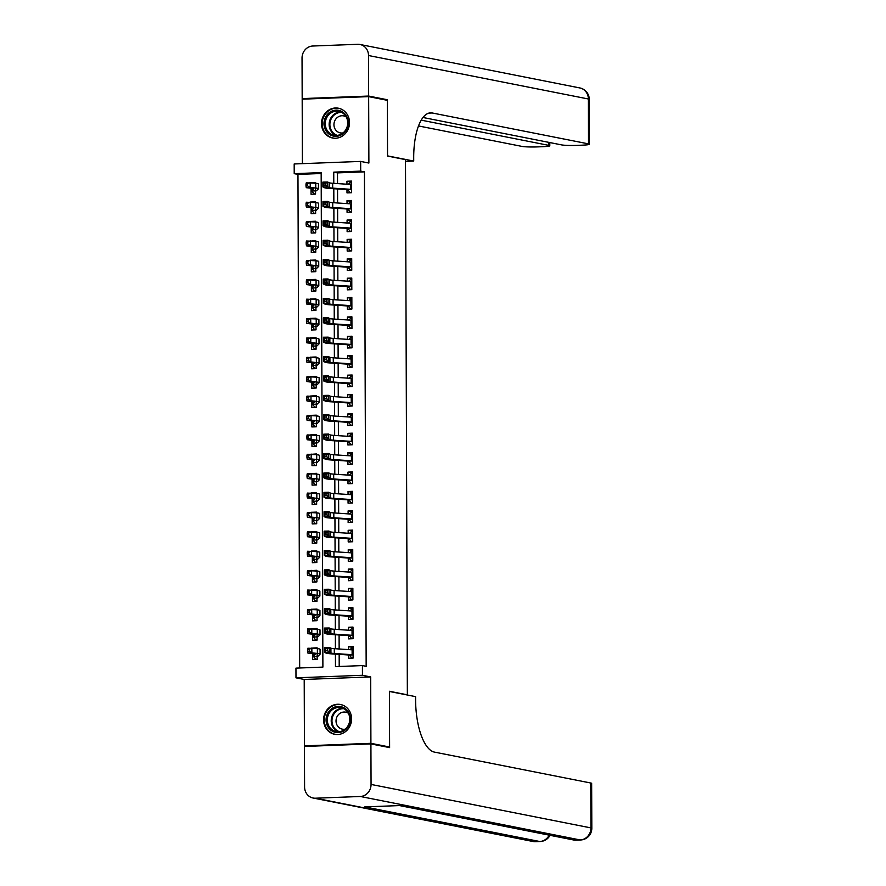 <?xml version="1.0" encoding="UTF-8"?>
<svg xmlns="http://www.w3.org/2000/svg" width="886" height="886" viewBox="0 0 886 886"><rect width="100%" height="100%" fill="white"/><g stroke="black" fill="none" stroke-linecap="round" stroke-linejoin="round"><path stroke-width="1.33" d="M321.496 123.652A15.184 13.966 -78.8 0 0 332.56 138.006A15.184 13.966 -78.8 0 0 349.516 122.578A15.184 13.966 -78.8 0 0 338.452 108.225A15.184 13.966 -78.8 0 0 321.496 123.652M323.578 719.93A15.184 13.966 -78.8 0 0 334.642 734.284A15.184 13.966 -78.8 0 0 351.598 718.856A15.184 13.966 -78.8 0 0 340.534 704.503A15.184 13.966 -78.8 0 0 323.578 719.93M321.175 173.512L297.962 174.398L294.218 173.667L294.185 163.965L360.657 161.418L360.691 171.12L333.745 172.15L333.778 183.347M406.541 694.845L407.361 694.823L405.489 159.624L387.547 156.08L387.348 100.328L368.654 96.629L302.181 99.177L302.403 163.655M306.899 746.355L304.441 745.868L370.913 743.321L370.68 676.915L362.452 675.287L295.979 677.834L295.946 668.133L322.892 667.103L321.164 172.626L294.218 173.667M370.68 676.915L304.208 679.462L304.441 745.868M304.208 679.462L295.979 677.834M297.962 174.398L299.678 667.989M407.361 694.823L389.408 691.268L389.607 747.02L387.138 747.12M389.607 747.02L370.913 743.321M346.969 189.061L346.991 192.882L351.476 192.716L351.432 181.076L346.947 181.253L346.958 184.222M347.046 208.454L347.057 212.275L351.543 212.108L351.509 200.469L347.013 200.646L347.024 203.614M347.113 227.846L347.124 231.667L351.609 231.501L351.576 219.861L347.079 220.038L347.09 222.995M347.179 247.238L347.19 251.059L351.676 250.882L351.642 239.253L347.146 239.419L347.157 242.387M347.246 266.631L347.257 270.451L351.753 270.274L351.709 258.646L347.212 258.812L347.223 261.78M347.312 286.023L347.323 289.844L351.82 289.667L351.775 278.038L347.279 278.204L347.29 281.172M347.378 305.415L347.39 309.236L351.886 309.059L351.842 297.43L347.356 297.596L347.367 300.564M347.445 324.808L347.456 328.628L351.952 328.451L351.908 316.823L347.423 316.989L347.434 319.957M347.511 344.2L347.534 348.01L352.019 347.844L351.975 336.204L347.489 336.381L347.5 339.349M347.578 363.581L347.6 367.402L352.085 367.236L352.041 355.596L347.556 355.773L347.567 358.741M347.655 382.974L347.666 386.794L352.152 386.628L352.119 374.988L347.622 375.166L347.633 378.134M347.722 402.366L347.733 406.187L352.218 406.021L352.185 394.381L347.689 394.558L347.7 397.526M347.788 421.758L347.799 425.579L352.285 425.402L352.251 413.773L347.755 413.95L347.766 416.907M347.855 441.15L347.866 444.971L352.362 444.794L352.318 433.165L347.821 433.332L347.833 436.3M347.921 460.543L347.932 464.364L352.429 464.186L352.384 452.558L347.899 452.724L347.899 455.692M347.988 479.935L347.999 483.756L352.495 483.579L352.451 471.95L347.965 472.116L347.976 475.084M348.054 499.327L348.065 503.148L352.562 502.971L352.517 491.342L348.032 491.508L348.043 494.477M348.12 518.72L348.143 522.53L352.628 522.363L352.584 510.724L348.098 510.901L348.109 513.869M348.187 538.101L348.209 541.922L352.694 541.756L352.65 530.116L348.165 530.293L348.176 533.261M348.264 557.493L348.276 561.314L352.761 561.148L352.728 549.508L348.231 549.685L348.242 552.654M348.331 576.886L348.342 580.707L352.827 580.54L352.794 568.901L348.298 569.078L348.309 572.046M348.397 596.278L348.408 600.099L352.894 599.933L352.861 588.293L348.364 588.47L348.375 591.427M348.464 615.67L348.475 619.491L352.971 619.314L352.927 607.685L348.431 607.851L348.442 610.819M348.53 635.063L348.541 638.884L353.038 638.706L352.993 627.078L348.508 627.244L348.508 630.212M313.234 648.131L312.636 648.065M312.658 653.613L312.68 659.649L317.177 659.483L317.155 653.425M313.157 628.739L312.57 628.672M312.592 634.221L312.614 640.257L317.099 640.091L317.088 634.033M313.09 609.346L312.503 609.28M312.525 614.829L312.548 620.865L317.033 620.698L317.011 614.64M313.024 589.954L312.437 589.888M312.459 595.436L312.481 601.472L316.966 601.306L316.944 595.248M312.957 570.562L316.856 570.274L316.867 571.016M312.393 576.055L312.415 582.091L316.9 581.914L316.878 575.856M312.891 551.181L312.304 551.114M312.326 556.663L312.337 562.699L316.834 562.521L316.811 556.474M312.824 531.788L312.237 531.722M312.249 537.27L312.271 543.306L316.767 543.129L316.745 537.082M312.758 512.396L312.171 512.329M312.182 517.878L312.204 523.914L316.701 523.737L316.679 517.69M312.692 493.004L312.094 492.937M312.116 498.486L312.138 504.522L316.634 504.344L316.612 498.297M312.625 473.611L312.027 473.545M312.049 479.093L312.071 485.129L316.568 484.963L316.546 478.905M312.548 454.219L316.457 453.931L316.457 454.662M311.983 459.701L312.005 465.737L316.49 465.571L316.479 459.513M312.481 434.827L311.894 434.76M311.916 440.309L311.938 446.345L316.424 446.179L316.402 440.12M312.415 415.434L311.828 415.368M311.85 420.916L311.872 426.952L316.357 426.786L316.335 420.728M312.348 396.042L311.761 395.976M311.783 401.535L311.806 407.56L316.291 407.394L316.269 401.336M312.282 376.661L311.695 376.583M311.717 382.143L311.728 388.179L316.224 388.002L316.202 381.955M312.215 357.268L311.628 357.202M311.639 362.751L311.662 368.786L316.158 368.609L316.136 362.562M312.149 337.876L311.562 337.81M311.573 343.358L311.595 349.394L316.092 349.217L316.069 343.17M312.082 318.484L311.484 318.417M311.507 323.966L311.529 330.002L316.025 329.825L316.003 323.778M312.016 299.091L311.418 299.025M311.44 304.574L311.462 310.609L315.959 310.432L315.937 304.385M311.938 279.699L311.351 279.633M311.374 285.181L311.396 291.217L315.881 291.051L315.87 284.993M311.872 260.307L311.285 260.24M311.307 265.789L311.329 271.825L315.815 271.659L315.793 265.601M311.806 240.914L315.715 240.627L315.715 241.369M311.241 246.397L311.263 252.432L315.748 252.266L315.726 246.208M311.739 221.522L311.152 221.456M311.174 227.015L311.196 233.04L315.682 232.874L315.66 226.816M311.673 202.141L311.086 202.063M311.108 207.623L311.119 213.659L315.615 213.482L315.593 207.435M317.133 648.574L317.133 647.843L312.636 648.02M317.066 629.182L317.066 628.451L312.57 628.628M317 609.801L317 609.059L312.503 609.236M316.933 590.408L316.933 589.666L312.437 589.843M316.8 551.624L316.789 550.893L312.304 551.059M316.723 532.231L316.723 531.5L312.237 531.666M316.656 512.839L316.656 512.108L312.171 512.274M316.59 493.447L316.59 492.716L312.094 492.882M316.524 474.054L316.524 473.323L312.027 473.501M316.391 435.281L316.391 434.539L311.894 434.716M316.324 415.888L316.324 415.146L311.828 415.324M316.258 396.496L316.247 395.754L311.761 395.931M316.191 377.104L316.18 376.373L311.695 376.539M316.114 357.711L316.114 356.98L311.628 357.147M316.047 338.319L316.047 337.588L311.562 337.754M315.981 318.927L315.981 318.196L311.484 318.362M315.914 299.534L315.914 298.803L311.418 298.97M315.848 280.142L315.848 279.411L311.351 279.588M315.781 260.75L315.781 260.019L311.285 260.196M315.649 221.976L315.637 221.234L311.152 221.411M315.582 202.584L315.571 201.842L311.086 202.019M311.03 188.231L311.052 194.267L315.549 194.089L315.527 188.042M315.505 183.192L315.505 182.461L311.019 182.682M335.429 654.112L335.473 666.626L362.418 665.585L366.162 666.327L364.434 171.851L337.488 172.892L337.522 183.59M337.544 188.973L337.588 202.983M337.61 208.365L337.655 222.375M337.677 227.757L337.721 241.767M337.743 247.15L337.787 261.16M337.81 266.531L337.865 280.552M337.876 285.923L337.931 299.944M337.943 305.316L337.998 319.337M338.009 324.708L338.064 338.718M338.087 344.1L338.131 358.11M338.153 363.493L338.197 377.502M338.219 382.885L338.264 396.895M338.286 402.277L338.33 416.287M338.352 421.67L338.397 435.679M338.419 441.062L338.474 455.072M338.485 460.443L338.541 474.464M338.552 479.835L338.607 493.856M338.618 499.228L338.673 513.238M338.696 518.62L338.74 532.63M338.762 538.012L338.806 552.022M338.829 557.405L338.873 571.415M338.895 576.797L338.939 590.807M338.961 596.189L339.006 610.199M339.028 615.582L339.083 629.592M339.094 634.963L339.15 648.984M339.161 654.355L339.205 666.482M348.597 654.455L348.608 658.276L353.104 658.099L353.06 646.47L348.575 646.636L348.586 649.604M360.657 161.418L368.886 163.046L368.654 96.629M364.434 171.851L360.691 171.12M362.418 665.585L362.452 675.287M333.8 188.729L333.856 202.739M333.867 208.11L333.922 222.131M333.933 227.503L333.989 241.524M334.011 246.895L334.055 260.916M334.077 266.287L334.122 280.297M334.144 285.68L334.188 299.69M334.21 305.072L334.255 319.082M334.277 324.464L334.321 338.474M334.343 343.857L334.387 357.866M334.41 363.249L334.465 377.259M334.476 382.63L334.531 396.651M334.543 402.022L334.598 416.043M334.62 421.415L334.664 435.436M334.686 440.807L334.731 454.817M334.753 460.199L334.797 474.209M334.819 479.592L334.864 493.602M334.886 498.984L334.93 512.994M334.952 518.376L334.997 532.386M335.019 537.769L335.074 551.779M335.085 557.161L335.141 571.171M335.152 576.542L335.207 590.563M335.229 595.935L335.273 609.956M335.296 615.327L335.34 629.348M335.362 634.719L335.406 648.729M337.488 172.892L333.745 172.15M353.06 647.522L348.575 646.636M311.606 182.749L311.019 182.627M352.993 628.141L348.508 627.244M352.927 608.748L348.431 607.851M352.861 589.356L348.364 588.47M352.794 569.964L348.298 569.078M352.728 550.571L348.231 549.685M352.661 531.179L348.165 530.293M352.595 511.787L348.098 510.901M352.528 492.394L348.032 491.508M352.451 473.002L347.965 472.116M352.384 453.621L347.899 452.724M352.318 434.229L347.821 433.332M352.251 414.836L347.755 413.95M352.185 395.444L347.689 394.558M352.119 376.052L347.622 375.166M352.052 356.659L347.556 355.773M351.986 337.267L347.489 336.381M351.919 317.875L347.423 316.989M351.842 298.482L347.356 297.596M351.775 279.09L347.279 278.204M351.709 259.709L347.212 258.812M351.642 240.316L347.146 239.419M351.576 220.924L347.079 220.038M351.509 201.532L347.013 200.646M351.443 182.139L346.947 181.253M352.717 658.121L351.676 657.91L353.104 657.855M349.904 649.693L351.642 648.209L353.071 648.164M351.676 657.91L349.571 655.297M353.093 654.765A6.811 0.565 179.8 0 0 352.13 654.688L334.299 653.503A9.735 0.82 -0.2 0 1 330.932 653.026L329.326 652.251L324.531 652.34L326.137 653.115A14.597 1.218 179.8 0 0 331.187 653.835L348.597 654.987M353.071 649.914A6.811 0.565 179.8 0 0 352.119 649.837L334.288 648.663A9.735 0.82 -0.2 0 1 330.921 648.187L329.304 647.4L329.326 652.251L327.455 650.612L327.443 648.674L325.527 648.707L325.527 650.645L327.455 650.612M325.527 650.645L324.531 652.34L324.509 647.489L329.304 647.4L327.443 648.674M349.272 655.031L353.093 654.887M324.509 647.489L325.527 648.707M317.166 659.228L315.748 659.284L313.445 656.404A6.811 0.565 -0.2 0 1 313.123 656.227A6.811 0.565 -0.2 0 1 313.146 656.183L315.183 654.245A9.735 0.82 179.8 0 0 315.217 654.167A9.735 0.82 179.8 0 0 313.422 653.702L307.907 653.071L307.619 651.376L309.203 651.276L309.203 649.338L307.619 649.438L307.619 651.376M316.789 659.494L315.748 659.284M307.619 649.438L307.885 648.22L317.365 648.607A14.597 1.218 -0.2 0 1 320.067 649.305L320.09 654.156A14.597 1.218 -0.2 0 1 320.034 654.256L317.985 656.205M309.203 649.338L311.85 647.976L311.872 652.827L317.387 653.447A14.597 1.218 -0.2 0 1 320.09 654.156M313.445 656.404L317.166 656.26M309.203 651.276L311.872 652.827L307.907 653.071M348.663 712.565A13.135 12.083 101.2 0 1 344.289 730.607A13.135 12.083 101.2 0 1 327.709 726.454A13.135 12.083 101.2 0 1 332.084 708.401A13.135 12.083 101.2 0 1 348.663 712.565M328.861 726.011A12.16 11.186 -78.8 0 0 336.204 731.515A12.16 11.186 -78.8 0 0 347.644 726.387A12.16 11.186 -78.8 0 0 348.264 713.152A12.16 11.186 -78.8 0 0 340.922 707.648A12.16 11.186 -78.8 0 0 329.47 712.776A12.16 11.186 -78.8 0 0 328.861 726.011M348.309 713.23A8.661 7.963 -78.8 0 0 345.695 712.167A8.661 7.963 -78.8 0 0 337.544 715.822A8.661 7.963 -78.8 0 0 337.112 725.246A8.661 7.963 -78.8 0 0 342.339 729.156A8.661 7.963 -78.8 0 0 345.152 729.167M342.793 705.167A15.084 13.877 -78.8 0 0 341.11 704.713A15.084 13.877 -78.8 0 0 326.912 711.07A15.084 13.877 -78.8 0 0 326.159 727.484A15.084 13.877 -78.8 0 0 335.262 734.306A15.084 13.877 -78.8 0 0 336.99 734.527M346.581 116.287A13.135 12.083 101.2 0 1 342.206 134.34A13.135 12.083 101.2 0 1 325.627 130.176A13.135 12.083 101.2 0 1 330.002 112.123A13.135 12.083 101.2 0 1 346.581 116.287M326.779 129.733A12.16 11.186 -78.8 0 0 334.122 135.237A12.16 11.186 -78.8 0 0 345.562 130.109A12.16 11.186 -78.8 0 0 346.182 116.874A12.16 11.186 -78.8 0 0 338.84 111.37A12.16 11.186 -78.8 0 0 327.388 116.498A12.16 11.186 -78.8 0 0 326.779 129.733M346.227 116.952A8.661 7.963 -78.8 0 0 343.613 115.889A8.661 7.963 -78.8 0 0 335.462 119.544A8.661 7.963 -78.8 0 0 335.03 128.968A8.661 7.963 -78.8 0 0 340.257 132.878A8.661 7.963 -78.8 0 0 343.07 132.889M340.711 108.889A15.084 13.877 -78.8 0 0 339.028 108.435A15.084 13.877 -78.8 0 0 324.83 114.792A15.084 13.877 -78.8 0 0 324.077 131.206A15.084 13.877 -78.8 0 0 333.18 138.028A15.084 13.877 -78.8 0 0 334.908 138.249M370.913 743.908L304.441 746.455L304.585 786.978A11.673 10.743 -78.8 0 0 313.101 798.02A11.673 10.743 -78.8 0 0 315.405 798.208L360.314 796.481A11.673 10.743 -78.8 0 0 371.057 784.431L370.913 743.908L389.607 747.607L389.408 691.468L415.589 696.64L415.6 699.94A48.652 18.617 87.8 0 0 434.461 752.114L590.763 783.014A11.673 0.975 -0.2 0 1 591.66 783.379L591.815 828.266A11.673 0.975 179.8 0 0 590.918 827.901L590.763 783.014M371.057 784.431L590.918 827.901A11.673 10.743 101.2 0 1 580.175 839.95L575.69 840.116L400.693 805.529L364.766 806.902L539.751 841.501L535.266 841.667A11.673 10.743 101.2 0 1 532.962 841.49L313.101 798.02M368.654 96.053L387.348 99.741L387.547 155.881L413.718 161.053L413.707 157.763A48.652 18.617 -92.2 0 1 430.541 112.843A48.652 18.617 -92.2 0 1 432.235 112.976L588.525 143.875L588.37 98.988L368.51 55.519L368.654 96.053L302.181 98.601L304.64 99.088M387.348 99.741L384.878 99.841M413.718 161.053L405.5 161.374M421.227 120.153L548.91 145.393A11.673 0.975 179.8 0 1 549.807 145.769A11.673 0.975 179.8 0 1 542.62 146.699L537.326 146.899A11.673 0.975 179.8 0 1 522.053 146.423L418.513 125.956M368.51 55.519A11.673 10.743 -78.8 0 0 359.993 44.477A11.673 10.743 -78.8 0 0 357.689 44.3L312.78 46.017A11.673 10.743 -78.8 0 0 302.037 58.066L302.181 98.601M423.01 117.495L561.669 144.905A11.673 0.975 179.8 0 0 576.941 145.382L582.235 145.171A11.673 0.975 179.8 0 0 589.423 144.252A11.673 0.975 179.8 0 0 588.525 143.875M352.65 638.728L351.609 638.518L353.038 638.463M349.837 630.3L351.576 628.827L353.005 628.772M351.609 638.518L349.505 635.915M353.027 635.373A6.811 0.565 179.8 0 0 352.063 635.295L334.232 634.121A9.735 0.82 -0.2 0 1 330.866 633.634L329.26 632.859L324.464 632.947L326.07 633.723A14.597 1.218 179.8 0 0 331.12 634.442L348.53 635.594M353.005 630.522A6.811 0.565 179.8 0 0 352.041 630.444L334.221 629.27A9.735 0.82 -0.2 0 1 330.855 628.794L329.238 628.008L329.26 632.859L327.377 631.22L327.377 629.282L325.461 629.315L325.461 631.264L327.377 631.22M325.461 631.264L324.464 632.947L324.442 628.096L329.238 628.008L327.377 629.282M349.206 635.639L353.027 635.495M324.442 628.096L325.461 629.315M352.584 619.336L351.543 619.126L352.971 619.07M349.771 610.908L351.509 609.435L352.927 609.38M351.543 619.126L349.438 616.523M352.96 615.98A6.811 0.565 179.8 0 0 351.997 615.903L334.166 614.729A9.735 0.82 -0.2 0 1 330.799 614.253L329.182 613.466L324.398 613.555L326.004 614.33A14.597 1.218 179.8 0 0 331.054 615.05L348.464 616.202M352.938 611.141A6.811 0.565 179.8 0 0 351.975 611.052L334.155 609.878A9.735 0.82 -0.2 0 1 330.788 609.402L329.171 608.627L329.182 613.466L327.311 611.838L327.311 609.889L325.395 609.933L325.395 611.872L327.311 611.838M325.395 611.872L324.398 613.555L324.376 608.704L329.171 608.627L327.311 609.889M349.139 616.246L352.96 616.102M324.376 608.704L325.395 609.933M352.517 599.944L351.465 599.733L352.894 599.678M349.704 591.516L351.432 590.043L352.861 589.987M351.465 599.733L349.372 597.131M352.883 596.588A6.811 0.565 179.8 0 0 351.93 596.511L334.1 595.337A9.735 0.82 -0.2 0 1 330.733 594.86L329.116 594.074L324.32 594.163L325.937 594.938A14.597 1.218 179.8 0 0 330.987 595.658L348.397 596.81M352.872 591.748A6.811 0.565 179.8 0 0 351.908 591.671L334.077 590.486A9.735 0.82 -0.2 0 1 330.711 590.01L329.105 589.234L329.116 594.074L327.244 592.446L327.244 590.508L325.328 590.541L325.328 592.479L327.244 592.446M325.328 592.479L324.32 594.163L324.309 589.312L329.105 589.234L327.244 590.508M349.073 596.854L352.883 596.71M324.309 589.312L325.328 590.541M352.451 580.552L351.399 580.341L352.827 580.286M349.638 572.123L351.365 570.65L352.794 570.595M351.399 580.341L349.305 577.738M352.816 577.196A6.811 0.565 179.8 0 0 351.864 577.118L334.033 575.944A9.735 0.82 -0.2 0 1 330.666 575.468L329.049 574.682L324.254 574.77L325.871 575.557A14.597 1.218 179.8 0 0 330.921 576.265L348.331 577.417M352.805 572.356A6.811 0.565 179.8 0 0 351.842 572.278L334.011 571.093A9.735 0.82 -0.2 0 1 330.644 570.617L329.038 569.842L329.049 574.682L327.178 573.054L327.178 571.116L325.251 571.149L325.262 573.087L327.178 573.054M325.262 573.087L324.254 574.77L324.243 569.919L329.038 569.842L327.178 571.116M349.006 577.462L352.816 577.318M324.243 569.919L325.251 571.149M317.099 639.836L315.671 639.891L313.378 637.012A6.811 0.565 -0.2 0 1 313.046 636.846A6.811 0.565 -0.2 0 1 313.079 636.79L315.117 634.852A9.735 0.82 179.8 0 0 315.15 634.775A9.735 0.82 179.8 0 0 313.356 634.31L307.841 633.678L307.553 631.984L309.136 631.884L309.136 629.946L307.542 630.046L307.553 631.984M316.723 640.102L315.671 639.891M307.542 630.046L307.819 628.838L317.299 629.215A14.597 1.218 -0.2 0 1 320.001 629.913L320.023 634.764A14.597 1.218 -0.2 0 1 319.968 634.863L317.919 636.812M309.136 629.946L311.783 628.584L311.794 633.435L317.321 634.066A14.597 1.218 -0.2 0 1 320.023 634.764M313.378 637.012L317.088 636.868M309.136 631.884L311.794 633.435L307.841 633.678M317.033 620.455L315.604 620.499L313.312 617.62A6.811 0.565 -0.2 0 1 312.98 617.453A6.811 0.565 -0.2 0 1 313.013 617.398L315.051 615.46A9.735 0.82 179.8 0 0 315.084 615.382A9.735 0.82 179.8 0 0 313.29 614.917L307.763 614.286L307.486 612.591L309.07 612.492L309.059 610.554L307.475 610.653L307.486 612.591M316.645 620.709L315.604 620.499M307.475 610.653L307.752 609.446L317.232 609.823A14.597 1.218 -0.2 0 1 319.935 610.52L319.957 615.371A14.597 1.218 -0.2 0 1 319.89 615.482L317.852 617.42M309.059 610.554L311.717 609.191L311.728 614.042L317.243 614.674A14.597 1.218 -0.2 0 1 319.957 615.371M313.312 617.62L317.022 617.476M309.07 612.492L311.728 614.042L307.763 614.286M316.966 601.062L315.538 601.118L313.245 598.227A6.811 0.565 -0.2 0 1 312.913 598.061A6.811 0.565 -0.2 0 1 312.946 598.006L314.984 596.068A9.735 0.82 179.8 0 0 315.017 595.99A9.735 0.82 179.8 0 0 313.212 595.525L307.697 594.894L307.42 593.199L309.004 593.099L308.993 591.161L307.409 591.261L307.42 593.199M316.579 601.317L315.538 601.118M307.409 591.261L307.686 590.054L317.166 590.43A14.597 1.218 -0.2 0 1 319.868 591.128L319.879 595.979A14.597 1.218 -0.2 0 1 319.824 596.09L317.786 598.028M308.993 591.161L311.65 589.799L311.662 594.65L317.177 595.281A14.597 1.218 -0.2 0 1 319.879 595.979M313.245 598.227L316.955 598.083M309.004 593.099L311.662 594.65L307.697 594.894M316.9 581.67L315.471 581.725L313.168 578.835A6.811 0.565 -0.2 0 1 312.847 578.669A6.811 0.565 -0.2 0 1 312.869 578.613L314.918 576.675A9.735 0.82 179.8 0 0 314.951 576.609A9.735 0.82 179.8 0 0 313.146 576.133L307.63 575.512L307.353 573.807L308.937 573.707L308.926 571.769L307.342 571.869L307.353 573.807M316.512 581.925L315.471 581.725M307.342 571.869L307.619 570.662L317.099 571.038A14.597 1.218 -0.2 0 1 319.802 571.736L319.813 576.587A14.597 1.218 -0.2 0 1 319.757 576.697L317.72 578.636M308.926 571.769L311.584 570.407L311.595 575.258L317.11 575.889A14.597 1.218 -0.2 0 1 319.813 576.587M313.168 578.835L316.889 578.702M308.937 573.707L311.595 575.258L307.63 575.512M352.373 561.159L351.332 560.949L352.761 560.904M349.571 552.742L351.299 551.258L352.728 551.203M351.332 560.949L349.239 558.346M352.75 557.815A6.811 0.565 179.8 0 0 351.786 557.726L333.967 556.552A9.735 0.82 -0.2 0 1 330.6 556.076L328.983 555.3L324.187 555.378L325.804 556.164A14.597 1.218 179.8 0 0 330.855 556.873L348.264 558.025M352.739 552.964A6.811 0.565 179.8 0 0 351.775 552.886L333.944 551.701A9.735 0.82 -0.2 0 1 330.578 551.225L328.972 550.45L328.983 555.3L327.111 553.661L327.1 551.723L325.184 551.756L325.195 553.695L327.111 553.661M325.195 553.695L324.187 555.378L324.176 550.538L328.972 550.45L327.1 551.723M348.929 558.08L352.75 557.925M324.176 550.538L325.184 551.756M316.834 562.278L315.405 562.333L313.101 559.454A6.811 0.565 -0.2 0 1 312.78 559.276A6.811 0.565 -0.2 0 1 312.802 559.221L314.851 557.283A9.735 0.82 179.8 0 0 314.884 557.216A9.735 0.82 179.8 0 0 313.079 556.751L307.564 556.12L307.287 554.414L308.871 554.315L308.86 552.377L307.276 552.476L307.287 554.414M316.446 562.532L315.405 562.333M307.276 552.476L307.553 551.269L317.033 551.646A14.597 1.218 -0.2 0 1 319.735 552.343L319.746 557.194A14.597 1.218 -0.2 0 1 319.691 557.305L317.653 559.243M308.86 552.377L311.518 551.014L311.529 555.865L317.044 556.497A14.597 1.218 -0.2 0 1 319.746 557.194M313.101 559.454L316.823 559.31M308.871 554.315L311.529 555.865L307.564 556.12M352.307 541.767L351.266 541.567L352.694 541.512M349.505 533.35L351.233 531.866L352.661 531.81M351.266 541.567L349.162 538.954M352.683 538.422A6.811 0.565 179.8 0 0 351.72 538.345L333.9 537.16A9.735 0.82 -0.2 0 1 330.533 536.683L328.916 535.908L324.121 535.986L325.738 536.772A14.597 1.218 179.8 0 0 330.788 537.481L348.198 538.633M352.672 533.571A6.811 0.565 179.8 0 0 351.709 533.494L333.878 532.309A9.735 0.82 -0.2 0 1 330.511 531.833L328.894 531.057L328.916 535.908L327.045 534.269L327.034 532.331L325.118 532.364L325.129 534.302L327.045 534.269M325.129 534.302L324.121 535.986L324.11 531.146L328.894 531.057L327.034 532.331M348.862 538.688L352.683 538.533M324.11 531.146L325.118 532.364M316.767 542.885L315.338 542.941L313.035 540.061A6.811 0.565 -0.2 0 1 312.714 539.884A6.811 0.565 -0.2 0 1 312.736 539.84L314.774 537.891A9.735 0.82 179.8 0 0 314.818 537.824A9.735 0.82 179.8 0 0 313.013 537.359L307.497 536.728L307.22 535.033L308.804 534.934L308.793 532.984L307.209 533.084L307.22 535.033M316.38 543.151L315.338 542.941M307.209 533.084L307.486 531.877L316.955 532.253A14.597 1.218 -0.2 0 1 319.669 532.951L319.68 537.802A14.597 1.218 -0.2 0 1 319.625 537.913L317.587 539.851M308.793 532.984L311.44 531.622L311.462 536.473L316.978 537.104A14.597 1.218 -0.2 0 1 319.68 537.802M313.035 540.061L316.756 539.917M308.804 534.934L311.462 536.473L307.497 536.728M352.24 522.375L351.199 522.175L352.628 522.12M349.427 513.958L351.166 512.473L352.595 512.418M351.199 522.175L349.095 519.561M352.617 519.03A6.811 0.565 179.8 0 0 351.653 518.952L333.834 517.767A9.735 0.82 -0.2 0 1 330.467 517.291L328.85 516.516L324.055 516.604L325.671 517.38A14.597 1.218 179.8 0 0 330.722 518.088L348.12 519.24M352.595 514.179A6.811 0.565 179.8 0 0 351.642 514.101L333.812 512.916A9.735 0.82 -0.2 0 1 330.445 512.44L328.828 511.665L328.85 516.516L326.978 514.877L326.967 512.939L325.051 512.972L325.062 514.91L326.978 514.877M325.062 514.91L324.055 516.604L324.032 511.754L328.828 511.665L326.967 512.939M348.796 519.296L352.617 519.152M324.032 511.754L325.051 512.972M316.701 523.493L315.272 523.548L312.968 520.669A6.811 0.565 -0.2 0 1 312.647 520.492A6.811 0.565 -0.2 0 1 312.669 520.447L314.707 518.498A9.735 0.82 179.8 0 0 314.751 518.432A9.735 0.82 179.8 0 0 312.946 517.967L307.431 517.335L307.143 515.641L308.738 515.541L308.727 513.603L307.143 513.703L307.143 515.641M316.313 523.759L315.272 523.548M307.143 513.703L307.409 512.485L316.889 512.861A14.597 1.218 -0.2 0 1 319.591 513.57L319.613 518.41A14.597 1.218 -0.2 0 1 319.558 518.52L317.52 520.459M308.727 513.603L311.374 512.241L311.396 517.081L316.911 517.712A14.597 1.218 -0.2 0 1 319.613 518.41M312.968 520.669L316.69 520.525M308.738 515.541L311.396 517.081L307.431 517.335M352.174 502.982L351.133 502.783L352.562 502.727M349.361 494.565L351.1 493.081L352.528 493.026M351.133 502.783L349.029 500.169M352.55 499.638A6.811 0.565 179.8 0 0 351.587 499.56L333.756 498.375A9.735 0.82 -0.2 0 1 330.389 497.899L328.784 497.124L323.988 497.212L325.605 497.987A14.597 1.218 179.8 0 0 330.655 498.707L348.054 499.859M352.528 494.787A6.811 0.565 179.8 0 0 351.576 494.709L333.745 493.535A9.735 0.82 -0.2 0 1 330.378 493.059L328.761 492.273L328.784 497.124L326.912 495.484L326.901 493.546L324.985 493.58L324.996 495.518L326.912 495.484M324.996 495.518L323.988 497.212L323.966 492.361L328.761 492.273L326.901 493.546M348.73 499.903L352.55 499.759M323.966 492.361L324.985 493.58M316.634 504.101L315.206 504.156L312.902 501.277A6.811 0.565 -0.2 0 1 312.581 501.099A6.811 0.565 -0.2 0 1 312.603 501.055L314.641 499.106A9.735 0.82 179.8 0 0 314.685 499.039A9.735 0.82 179.8 0 0 312.88 498.574L307.364 497.943L307.077 496.249L308.66 496.149L308.66 494.211L307.077 494.31L307.077 496.249M316.247 504.367L315.206 504.156M307.077 494.31L307.342 493.092L316.823 493.48A14.597 1.218 -0.2 0 1 319.525 494.178L319.547 499.017A14.597 1.218 -0.2 0 1 319.492 499.128L317.454 501.066M308.66 494.211L311.307 492.849L311.329 497.688L316.845 498.32A14.597 1.218 -0.2 0 1 319.547 499.017M312.902 501.277L316.623 501.133M308.66 496.149L311.329 497.688L307.364 497.943M352.107 483.601L351.066 483.391L352.495 483.335M349.294 475.173L351.033 473.689L352.462 473.645M351.066 483.391L348.962 480.777M352.484 480.245A6.811 0.565 179.8 0 0 351.52 480.168L333.69 478.983A9.735 0.82 -0.2 0 1 330.323 478.506L328.717 477.731L323.922 477.82L325.527 478.595A14.597 1.218 179.8 0 0 330.578 479.315L347.988 480.467M352.462 475.394A6.811 0.565 179.8 0 0 351.509 475.317L333.679 474.143A9.735 0.82 -0.2 0 1 330.312 473.667L328.695 472.88L328.717 477.731L326.845 476.092L326.834 474.154L324.918 474.187L324.918 476.125L326.845 476.092M324.918 476.125L323.922 477.82L323.899 472.969L328.695 472.88L326.834 474.154M348.663 480.511L352.484 480.367M323.899 472.969L324.918 474.187M316.557 484.708L315.139 484.764L312.836 481.884A6.811 0.565 -0.2 0 1 312.514 481.707A6.811 0.565 -0.2 0 1 312.536 481.663L314.574 479.725A9.735 0.82 179.8 0 0 314.608 479.647A9.735 0.82 179.8 0 0 312.813 479.182L307.298 478.551L307.01 476.856L308.594 476.757L308.594 474.818L307.01 474.918L307.01 476.856M316.18 484.974L315.139 484.764M307.01 474.918L307.276 473.7L316.756 474.088A14.597 1.218 -0.2 0 1 319.458 474.785L319.481 479.636A14.597 1.218 -0.2 0 1 319.425 479.736L317.376 481.685M308.594 474.818L311.241 473.456L311.263 478.307L316.778 478.927A14.597 1.218 -0.2 0 1 319.481 479.636M312.836 481.884L316.557 481.74M308.594 476.757L311.263 478.307L307.298 478.551M352.041 464.209L351 463.998L352.429 463.943M349.228 455.781L350.967 454.308L352.395 454.252M351 463.998L348.896 461.396M352.418 460.853A6.811 0.565 179.8 0 0 351.454 460.775L333.623 459.59A9.735 0.82 -0.2 0 1 330.256 459.114L328.651 458.339L323.855 458.427L325.461 459.203A14.597 1.218 179.8 0 0 330.511 459.923L347.921 461.074M352.395 456.002A6.811 0.565 179.8 0 0 351.432 455.925L333.612 454.751A9.735 0.82 -0.2 0 1 330.245 454.274L328.628 453.488L328.651 458.339L326.768 456.7L326.768 454.762L324.852 454.795L324.852 456.733L326.768 456.7M324.852 456.733L323.855 458.427L323.833 453.577L328.628 453.488L326.768 454.762M348.597 461.119L352.418 460.975M323.833 453.577L324.852 454.795M316.49 465.316L315.062 465.371L312.769 462.492A6.811 0.565 -0.2 0 1 312.437 462.315A6.811 0.565 -0.2 0 1 312.47 462.27L314.508 460.332A9.735 0.82 179.8 0 0 314.541 460.255A9.735 0.82 179.8 0 0 312.747 459.79L307.232 459.158L306.944 457.464L308.527 457.364L308.527 455.426L306.933 455.526L306.944 457.464M316.114 465.582L315.062 465.371M306.933 455.526L307.209 454.308L316.69 454.695A14.597 1.218 -0.2 0 1 319.392 455.393L319.414 460.244A14.597 1.218 -0.2 0 1 319.359 460.343L317.31 462.293M308.527 455.426L311.174 454.064L311.185 458.915L316.701 459.546A14.597 1.218 -0.2 0 1 319.414 460.244M312.769 462.492L316.479 462.348M308.527 457.364L311.185 458.915L307.232 459.158M351.975 444.816L350.934 444.606L352.362 444.55M349.162 436.388L350.9 434.915L352.318 434.86M350.934 444.606L348.829 442.003M352.351 441.461A6.811 0.565 179.8 0 0 351.388 441.383L333.557 440.209A9.735 0.82 -0.2 0 1 330.19 439.733L328.573 438.947L323.789 439.035L325.395 439.81A14.597 1.218 179.8 0 0 330.445 440.53L347.855 441.682M352.329 436.621A6.811 0.565 179.8 0 0 351.365 436.532L333.546 435.358A9.735 0.82 -0.2 0 1 330.179 434.882L328.562 434.096L328.573 438.947L326.701 437.307L326.701 435.369L324.785 435.403L324.785 437.352L326.701 437.307M324.785 437.352L323.789 439.035L323.767 434.184L328.562 434.096L326.701 435.369M348.53 441.726L352.351 441.582M323.767 434.184L324.785 435.403M316.424 445.935L314.995 445.979L312.703 443.1A6.811 0.565 -0.2 0 1 312.37 442.934A6.811 0.565 -0.2 0 1 312.404 442.878L314.441 440.94A9.735 0.82 179.8 0 0 314.475 440.863A9.735 0.82 179.8 0 0 312.669 440.397L307.154 439.766L306.877 438.072L308.461 437.972L308.45 436.034L306.866 436.133L306.877 438.072M316.036 446.19L314.995 445.979M306.866 436.133L307.143 434.926L316.623 435.303A14.597 1.218 -0.2 0 1 319.325 436.001L319.348 440.851A14.597 1.218 -0.2 0 1 319.281 440.951L317.243 442.9M308.45 436.034L311.108 434.672L311.119 439.522L316.634 440.154A14.597 1.218 -0.2 0 1 319.348 440.851M312.703 443.1L316.413 442.956M308.461 437.972L311.119 439.522L307.154 439.766M351.908 425.424L350.856 425.214L352.285 425.158M349.095 416.996L350.823 415.523L352.251 415.468M350.856 425.214L348.763 422.611M352.274 422.068A6.811 0.565 179.8 0 0 351.321 421.991L333.49 420.817A9.735 0.82 -0.2 0 1 330.124 420.341L328.507 419.554L323.711 419.643L325.328 420.418A14.597 1.218 179.8 0 0 330.378 421.138L347.788 422.29M352.263 417.228A6.811 0.565 179.8 0 0 351.299 417.151L333.468 415.966A9.735 0.82 -0.2 0 1 330.101 415.49L328.496 414.714L328.507 419.554L326.635 417.926L326.635 415.988L324.708 416.021L324.719 417.959L326.635 417.926M324.719 417.959L323.711 419.643L323.7 414.792L328.496 414.714L326.635 415.988M348.464 422.334L352.274 422.19M323.7 414.792L324.708 416.021M316.357 426.543L314.929 426.598L312.636 423.707A6.811 0.565 -0.2 0 1 312.304 423.541A6.811 0.565 -0.2 0 1 312.337 423.486L314.375 421.548A9.735 0.82 179.8 0 0 314.408 421.47A9.735 0.82 179.8 0 0 312.603 421.005L307.088 420.374L306.811 418.679L308.394 418.58L308.383 416.641L306.8 416.741L306.811 418.679M315.97 426.797L314.929 426.598M306.8 416.741L307.077 415.534L316.557 415.911A14.597 1.218 -0.2 0 1 319.259 416.608L319.27 421.459A14.597 1.218 -0.2 0 1 319.215 421.57L317.177 423.508M308.383 416.641L311.041 415.279L311.052 420.13L316.568 420.761A14.597 1.218 -0.2 0 1 319.27 421.459M312.636 423.707L316.346 423.563M308.394 418.58L311.052 420.13L307.088 420.374M351.842 406.032L350.79 405.821L352.218 405.766M349.029 397.604L350.756 396.131L352.185 396.075M350.79 405.821L348.696 403.219M352.207 402.676A6.811 0.565 179.8 0 0 351.255 402.598L333.424 401.424A9.735 0.82 -0.2 0 1 330.057 400.948L328.44 400.162L323.645 400.25L325.262 401.037A14.597 1.218 179.8 0 0 330.312 401.746L347.722 402.897M352.196 397.836A6.811 0.565 179.8 0 0 351.233 397.759L333.402 396.574A9.735 0.82 -0.2 0 1 330.035 396.097L328.429 395.322L328.44 400.162L326.569 398.534L326.569 396.596L324.641 396.629L324.653 398.567L326.569 398.534M324.653 398.567L323.645 400.25L323.634 395.4L328.429 395.322L326.569 396.596M348.397 402.942L352.207 402.798M323.634 395.4L324.641 396.629M316.291 407.15L314.862 407.206L312.559 404.315A6.811 0.565 -0.2 0 1 312.237 404.149A6.811 0.565 -0.2 0 1 312.26 404.094L314.308 402.155A9.735 0.82 179.8 0 0 314.342 402.078A9.735 0.82 179.8 0 0 312.536 401.613L307.021 400.993L306.744 399.287L308.328 399.187L308.317 397.249L306.733 397.349L306.744 399.287M315.903 407.405L314.862 407.206M306.733 397.349L307.01 396.142L316.49 396.518A14.597 1.218 -0.2 0 1 319.193 397.216L319.204 402.067A14.597 1.218 -0.2 0 1 319.148 402.178L317.11 404.116M308.317 397.249L310.975 395.887L310.986 400.738L316.501 401.369A14.597 1.218 -0.2 0 1 319.204 402.067M312.559 404.315L316.28 404.182M308.328 399.187L310.986 400.738L307.021 400.993M351.764 386.639L350.723 386.429L352.152 386.374M348.962 378.222L350.69 376.738L352.119 376.683M350.723 386.429L348.63 383.826M352.141 383.295A6.811 0.565 179.8 0 0 351.177 383.206L333.357 382.032A9.735 0.82 -0.2 0 1 329.991 381.556L328.374 380.781L323.578 380.858L325.195 381.644A14.597 1.218 179.8 0 0 330.245 382.353L347.655 383.505M352.13 378.444A6.811 0.565 179.8 0 0 351.166 378.366L333.335 377.181A9.735 0.82 -0.2 0 1 329.969 376.705L328.363 375.93L328.374 380.781L326.502 379.142L326.491 377.203L324.575 377.237L324.586 379.175L326.502 379.142M324.586 379.175L323.578 380.858L323.567 376.018L328.363 375.93L326.491 377.203M348.32 383.56L352.141 383.405M323.567 376.018L324.575 377.237M316.224 387.758L314.796 387.813L312.492 384.934A6.811 0.565 -0.2 0 1 312.171 384.757A6.811 0.565 -0.2 0 1 312.193 384.701L314.242 382.763A9.735 0.82 179.8 0 0 314.275 382.697A9.735 0.82 179.8 0 0 312.47 382.231L306.955 381.6L306.678 379.895L308.262 379.795L308.25 377.857L306.667 377.957L306.678 379.895M315.837 388.013L314.796 387.813M306.667 377.957L306.944 376.749L316.424 377.126A14.597 1.218 -0.2 0 1 319.126 377.824L319.137 382.674A14.597 1.218 -0.2 0 1 319.082 382.785L317.044 384.723M308.25 377.857L310.908 376.495L310.92 381.345L316.435 381.977A14.597 1.218 -0.2 0 1 319.137 382.674M312.492 384.934L316.213 384.79M308.262 379.795L310.92 381.345L306.955 381.6M351.698 367.247L350.657 367.048L352.085 366.992M348.896 358.83L350.623 357.346L352.052 357.291M350.657 367.048L348.552 364.434M352.074 363.902A6.811 0.565 179.8 0 0 351.111 363.825L333.291 362.64A9.735 0.82 -0.2 0 1 329.924 362.164L328.307 361.388L323.512 361.466L325.129 362.252A14.597 1.218 179.8 0 0 330.179 362.961L347.589 364.113M352.063 359.051A6.811 0.565 179.8 0 0 351.1 358.974L333.269 357.789A9.735 0.82 -0.2 0 1 329.902 357.313L328.285 356.537L328.307 361.388L326.436 359.749L326.425 357.811L324.509 357.844L324.52 359.782L326.436 359.749M324.52 359.782L323.512 361.466L323.501 356.626L328.285 356.537L326.425 357.811M348.253 364.168L352.074 364.013M323.501 356.626L324.509 357.844M316.158 368.366L314.729 368.421L312.426 365.541A6.811 0.565 -0.2 0 1 312.105 365.364A6.811 0.565 -0.2 0 1 312.127 365.309L314.165 363.371A9.735 0.82 179.8 0 0 314.209 363.304A9.735 0.82 179.8 0 0 312.404 362.839L306.888 362.208L306.611 360.513L308.195 360.414L308.184 358.465L306.6 358.564L306.611 360.513M315.77 368.62L314.729 368.421M306.6 358.564L306.877 357.357L316.346 357.734A14.597 1.218 -0.2 0 1 319.06 358.431L319.071 363.282A14.597 1.218 -0.2 0 1 319.015 363.393L316.978 365.331M308.184 358.465L310.831 357.102L310.853 361.953L316.368 362.584A14.597 1.218 -0.2 0 1 319.071 363.282M312.426 365.541L316.147 365.397M308.195 360.414L310.853 361.953L306.888 362.208M351.631 347.855L350.59 347.655L352.019 347.6M348.818 339.438L350.557 337.954L351.986 337.898M350.59 347.655L348.486 345.042M352.008 344.51A6.811 0.565 179.8 0 0 351.044 344.433L333.225 343.247A9.735 0.82 -0.2 0 1 329.858 342.771L328.241 341.996L323.445 342.074L325.062 342.86A14.597 1.218 179.8 0 0 330.113 343.569L347.511 344.72M351.986 339.659A6.811 0.565 179.8 0 0 351.033 339.582L333.202 338.397A9.735 0.82 -0.2 0 1 329.836 337.92L328.219 337.145L328.241 341.996L326.369 340.357L326.358 338.419L324.442 338.452L324.453 340.39L326.369 340.357M324.453 340.39L323.445 342.074L323.423 337.234L328.219 337.145L326.358 338.419M348.187 344.776L352.008 344.632M323.423 337.234L324.442 338.452M316.092 348.973L314.663 349.029L312.359 346.149A6.811 0.565 -0.2 0 1 312.038 345.972A6.811 0.565 -0.2 0 1 312.06 345.928L314.098 343.978A9.735 0.82 179.8 0 0 314.142 343.912A9.735 0.82 179.8 0 0 312.337 343.447L306.822 342.816L306.534 341.121L308.129 341.021L308.118 339.083L306.534 339.183L306.534 341.121M315.704 349.239L314.663 349.029M306.534 339.183L306.8 337.965L316.28 338.341A14.597 1.218 -0.2 0 1 318.982 339.05L319.004 343.89A14.597 1.218 -0.2 0 1 318.949 344.001L316.911 345.939M308.118 339.083L310.764 337.721L310.787 342.561L316.302 343.192A14.597 1.218 -0.2 0 1 319.004 343.89M312.359 346.149L316.08 346.005M308.129 341.021L310.787 342.561L306.822 342.816M351.565 328.462L350.524 328.263L351.952 328.208M348.752 320.045L350.491 318.561L351.919 318.506M350.524 328.263L348.42 325.649M351.941 325.118A6.811 0.565 179.8 0 0 350.978 325.04L333.147 323.855A9.735 0.82 -0.2 0 1 329.78 323.379L328.174 322.604L323.379 322.692L324.985 323.468A14.597 1.218 179.8 0 0 330.046 324.187L347.445 325.339M351.919 320.267A6.811 0.565 179.8 0 0 350.967 320.189L333.136 319.015A9.735 0.82 -0.2 0 1 329.769 318.539L328.152 317.753L328.174 322.604L326.303 320.965L326.292 319.026L324.376 319.06L324.387 320.998L326.303 320.965M324.387 320.998L323.379 322.692L323.357 317.841L328.152 317.753L326.292 319.026M348.12 325.383L351.941 325.24M323.357 317.841L324.376 319.06M316.025 329.581L314.596 329.636L312.293 326.757A6.811 0.565 -0.2 0 1 311.972 326.58A6.811 0.565 -0.2 0 1 311.994 326.535L314.032 324.586A9.735 0.82 179.8 0 0 314.076 324.52A9.735 0.82 179.8 0 0 312.271 324.055L306.755 323.423L306.467 321.729L308.051 321.629L308.051 319.691L306.467 319.791L306.467 321.729M315.637 329.847L314.596 329.636M306.467 319.791L306.733 318.572L316.213 318.96A14.597 1.218 -0.2 0 1 318.916 319.658L318.938 324.498A14.597 1.218 -0.2 0 1 318.882 324.608L316.845 326.546M308.051 319.691L310.698 318.329L310.72 323.168L316.236 323.8A14.597 1.218 -0.2 0 1 318.938 324.498M312.293 326.757L316.014 326.613M308.051 321.629L310.72 323.168L306.755 323.423M351.498 309.07L350.457 308.871L351.886 308.815M348.685 300.653L350.424 299.169L351.853 299.114M350.457 308.871L348.353 306.257M351.875 305.725A6.811 0.565 179.8 0 0 350.911 305.648L333.081 304.463A9.735 0.82 -0.2 0 1 329.714 303.987L328.108 303.211L323.312 303.3L324.918 304.075A14.597 1.218 179.8 0 0 329.969 304.795L347.378 305.947M351.853 300.875A6.811 0.565 179.8 0 0 350.9 300.797L333.07 299.623A9.735 0.82 -0.2 0 1 329.703 299.147L328.086 298.36L328.108 303.211L326.236 301.572L326.225 299.634L324.309 299.667L324.309 301.605L326.236 301.572M324.309 301.605L323.312 303.3L323.29 298.449L328.086 298.36L326.225 299.634M348.054 305.991L351.875 305.847M323.29 298.449L324.309 299.667M315.948 310.189L314.53 310.244L312.226 307.364A6.811 0.565 -0.2 0 1 311.894 307.187A6.811 0.565 -0.2 0 1 311.927 307.143L313.965 305.205A9.735 0.82 179.8 0 0 313.998 305.127A9.735 0.82 179.8 0 0 312.204 304.662L306.689 304.031L306.401 302.336L307.985 302.237L307.985 300.299L306.401 300.398L306.401 302.336M315.571 310.454L314.53 310.244M306.401 300.398L306.667 299.18L316.147 299.568A14.597 1.218 -0.2 0 1 318.849 300.265L318.871 305.105A14.597 1.218 -0.2 0 1 318.816 305.216L316.767 307.165M307.985 300.299L310.632 298.936L310.654 303.787L316.169 304.407A14.597 1.218 -0.2 0 1 318.871 305.105M312.226 307.364L315.948 307.22M307.985 302.237L310.654 303.787L306.689 304.031M351.432 289.689L350.391 289.478L351.82 289.423M348.619 281.261L350.358 279.788L351.786 279.732M350.391 289.478L348.287 286.876M351.808 286.333A6.811 0.565 179.8 0 0 350.845 286.256L333.014 285.07A9.735 0.82 -0.2 0 1 329.647 284.594L328.041 283.819L323.246 283.908L324.852 284.683A14.597 1.218 179.8 0 0 329.902 285.403L347.312 286.555M351.786 281.482A6.811 0.565 179.8 0 0 350.823 281.405L333.003 280.231A9.735 0.82 -0.2 0 1 329.636 279.754L328.019 278.968L328.041 283.819L326.159 282.18L326.159 280.242L324.243 280.275L324.243 282.213L326.159 282.18M324.243 282.213L323.246 283.908L323.224 279.057L328.019 278.968L326.159 280.242M347.988 286.599L351.808 286.455M323.224 279.057L324.243 280.275M315.881 290.796L314.452 290.852L312.16 287.972A6.811 0.565 -0.2 0 1 311.828 287.795A6.811 0.565 -0.2 0 1 311.861 287.751L313.899 285.813A9.735 0.82 179.8 0 0 313.932 285.735A9.735 0.82 179.8 0 0 312.138 285.27L306.622 284.639L306.334 282.944L307.918 282.844L307.918 280.906L306.323 281.006L306.334 282.944M315.505 291.062L314.452 290.852M306.323 281.006L306.6 279.788L316.08 280.175A14.597 1.218 -0.2 0 1 318.783 280.873L318.805 285.724A14.597 1.218 -0.2 0 1 318.75 285.824L316.701 287.773M307.918 280.906L310.565 279.544L310.576 284.395L316.092 285.015A14.597 1.218 -0.2 0 1 318.805 285.724M312.16 287.972L315.87 287.828M307.918 282.844L310.576 284.395L306.622 284.639M351.365 270.296L350.324 270.086L351.753 270.031M348.552 261.868L350.291 260.395L351.709 260.34M350.324 270.086L348.22 267.483M351.742 266.941A6.811 0.565 179.8 0 0 350.778 266.863L332.948 265.689A9.735 0.82 -0.2 0 1 329.581 265.213L327.964 264.427L323.18 264.515L324.785 265.291A14.597 1.218 179.8 0 0 329.836 266.01L347.246 267.162M351.72 262.09A6.811 0.565 179.8 0 0 350.756 262.012L332.937 260.838A9.735 0.82 -0.2 0 1 329.57 260.362L327.953 259.576L327.964 264.427L326.092 262.788L326.092 260.849L324.176 260.883L324.176 262.832L326.092 262.788M324.176 262.832L323.18 264.515L323.157 259.664L327.953 259.576L326.092 260.849M347.921 267.207L351.742 267.063M323.157 259.664L324.176 260.883M315.815 271.404L314.386 271.459L312.094 268.58A6.811 0.565 -0.2 0 1 311.761 268.414A6.811 0.565 -0.2 0 1 311.794 268.358L313.832 266.42A9.735 0.82 179.8 0 0 313.865 266.343A9.735 0.82 179.8 0 0 312.06 265.878L306.545 265.246L306.268 263.552L307.852 263.452L307.841 261.514L306.257 261.614L306.268 263.552M315.427 271.67L314.386 271.459M306.257 261.614L306.534 260.406L316.014 260.783A14.597 1.218 -0.2 0 1 318.716 261.481L318.738 266.332A14.597 1.218 -0.2 0 1 318.672 266.431L316.634 268.38M307.841 261.514L310.499 260.152L310.51 265.003L316.025 265.634A14.597 1.218 -0.2 0 1 318.738 266.332M312.094 268.58L315.804 268.436M307.852 263.452L310.51 265.003L306.545 265.246M351.299 250.904L350.247 250.694L351.676 250.638M348.486 242.476L350.214 241.003L351.642 240.948M350.247 250.694L348.154 248.091M351.664 247.548A6.811 0.565 179.8 0 0 350.712 247.471L332.881 246.297A9.735 0.82 -0.2 0 1 329.514 245.821L327.898 245.034L323.102 245.123L324.719 245.898A14.597 1.218 179.8 0 0 329.769 246.618L347.179 247.77M351.653 242.709A6.811 0.565 179.8 0 0 350.69 242.62L332.859 241.446A9.735 0.82 -0.2 0 1 329.492 240.97L327.886 240.195L327.898 245.034L326.026 243.406L326.026 241.457L324.099 241.501L324.11 243.44L326.026 243.406M324.11 243.44L323.102 245.123L323.091 240.272L327.886 240.195L326.026 241.457M347.855 247.814L351.664 247.67M323.091 240.272L324.099 241.501M315.748 252.023L314.32 252.078L312.027 249.187A6.811 0.565 -0.2 0 1 311.695 249.021A6.811 0.565 -0.2 0 1 311.728 248.966L313.766 247.028A9.735 0.82 179.8 0 0 313.799 246.95A9.735 0.82 179.8 0 0 311.994 246.485L306.478 245.854L306.202 244.159L307.785 244.06L307.774 242.122L306.191 242.221L306.202 244.159M315.361 252.277L314.32 252.078M306.191 242.221L306.467 241.014L315.948 241.391A14.597 1.218 -0.2 0 1 318.65 242.088L318.661 246.939A14.597 1.218 -0.2 0 1 318.606 247.05L316.568 248.988M307.774 242.122L310.432 240.759L310.443 245.61L315.959 246.242A14.597 1.218 -0.2 0 1 318.661 246.939M312.027 249.187L315.737 249.044M307.785 244.06L310.443 245.61L306.478 245.854M351.233 231.512L350.18 231.301L351.609 231.246M348.42 223.084L350.147 221.611L351.576 221.555M350.18 231.301L348.087 228.699M351.598 228.156A6.811 0.565 179.8 0 0 350.646 228.079L332.815 226.905A9.735 0.82 -0.2 0 1 329.448 226.428L327.831 225.642L323.036 225.731L324.653 226.517A14.597 1.218 179.8 0 0 329.703 227.226L347.113 228.378M351.587 223.316A6.811 0.565 179.8 0 0 350.623 223.239L332.793 222.054A9.735 0.82 -0.2 0 1 329.426 221.578L327.82 220.802L327.831 225.642L325.959 224.014L325.959 222.076L324.032 222.109L324.043 224.047L325.959 224.014M324.043 224.047L323.036 225.731L323.025 220.88L327.82 220.802L325.959 222.076M347.788 228.422L351.598 228.278M323.025 220.88L324.032 222.109M315.682 232.63L314.253 232.686L311.95 229.795A6.811 0.565 -0.2 0 1 311.628 229.629A6.811 0.565 -0.2 0 1 311.65 229.574L313.699 227.636A9.735 0.82 179.8 0 0 313.733 227.558A9.735 0.82 179.8 0 0 311.927 227.093L306.412 226.473L306.135 224.767L307.719 224.667L307.708 222.729L306.124 222.829L306.135 224.767M315.294 232.885L314.253 232.686M306.124 222.829L306.401 221.622L315.881 221.998A14.597 1.218 -0.2 0 1 318.583 222.696L318.595 227.547A14.597 1.218 -0.2 0 1 318.539 227.658L316.501 229.596M307.708 222.729L310.366 221.367L310.377 226.218L315.892 226.849A14.597 1.218 -0.2 0 1 318.595 227.547M311.95 229.795L315.671 229.662M307.719 224.667L310.377 226.218L306.412 226.473M351.155 212.119L350.114 211.909L351.543 211.854M348.353 203.702L350.081 202.218L351.509 202.163M350.114 211.909L348.021 209.306M351.532 208.775A6.811 0.565 179.8 0 0 350.568 208.686L332.748 207.512A9.735 0.82 -0.2 0 1 329.382 207.036L327.765 206.261L322.969 206.338L324.586 207.125A14.597 1.218 179.8 0 0 329.636 207.833L347.046 208.985M351.52 203.924A6.811 0.565 179.8 0 0 350.557 203.846L332.726 202.661A9.735 0.82 -0.2 0 1 329.359 202.185L327.754 201.41L327.765 206.261L325.893 204.622L325.882 202.684L323.966 202.717L323.977 204.655L325.893 204.622M323.977 204.655L322.969 206.338L322.958 201.499L327.754 201.41L325.882 202.684M347.711 209.041L351.532 208.886M322.958 201.499L323.966 202.717M315.615 213.238L314.187 213.293L311.883 210.414A6.811 0.565 -0.2 0 1 311.562 210.237A6.811 0.565 -0.2 0 1 311.584 210.181L313.633 208.243A9.735 0.82 179.8 0 0 313.666 208.177A9.735 0.82 179.8 0 0 311.861 207.701L306.346 207.08L306.069 205.375L307.652 205.275L307.641 203.337L306.058 203.437L306.069 205.375M315.228 213.493L314.187 213.293M306.058 203.437L306.334 202.229L315.815 202.606A14.597 1.218 -0.2 0 1 318.517 203.304L318.528 208.155A14.597 1.218 -0.2 0 1 318.473 208.265L316.435 210.203M307.641 203.337L310.299 201.975L310.31 206.826L315.826 207.457A14.597 1.218 -0.2 0 1 318.528 208.155M311.883 210.414L315.604 210.27M307.652 205.275L310.31 206.826L306.346 207.08M351.089 192.727L350.048 192.528L351.476 192.472M348.287 184.31L350.014 182.826L351.443 182.771M350.048 192.528L347.943 189.914M351.465 189.382A6.811 0.565 179.8 0 0 350.502 189.305L332.682 188.12A9.735 0.82 -0.2 0 1 329.315 187.644L327.698 186.868L322.903 186.946L324.52 187.732A14.597 1.218 179.8 0 0 329.57 188.441L346.98 189.593M351.454 184.532A6.811 0.565 179.8 0 0 350.491 184.454L332.66 183.269A9.735 0.82 -0.2 0 1 329.293 182.793L327.676 182.018L327.698 186.868L325.826 185.229L325.815 183.291L323.899 183.324L323.911 185.263L325.826 185.229M323.911 185.263L322.903 186.946L322.892 182.106L327.676 182.018L325.815 183.291M347.644 189.648L351.465 189.493M322.892 182.106L323.899 183.324M315.549 193.846L314.12 193.901L311.817 191.022A6.811 0.565 -0.2 0 1 311.495 190.844A6.811 0.565 -0.2 0 1 311.518 190.789L313.555 188.851A9.735 0.82 179.8 0 0 313.6 188.784A9.735 0.82 179.8 0 0 311.794 188.319L306.279 187.688L305.991 185.994L307.586 185.883L307.575 183.945L305.991 184.044L305.991 185.994M315.161 194.1L314.12 193.901M305.991 184.044L306.268 182.837L315.737 183.214A14.597 1.218 -0.2 0 1 318.451 183.911L318.462 188.762A14.597 1.218 -0.2 0 1 318.406 188.873L316.368 190.811M307.575 183.945L310.222 182.582L310.244 187.433L315.759 188.065A14.597 1.218 -0.2 0 1 318.462 188.762M311.817 191.022L315.538 190.878M307.586 185.883L310.244 187.433L306.279 187.688M334.299 653.503L334.288 648.663M330.932 653.026L330.921 648.187M352.13 654.688L352.119 649.837M317.365 648.607L317.387 653.447M313.135 653.669L313.146 656.183M338.186 731.714A12.16 11.186 101.2 0 1 332.748 726.786A12.16 11.186 101.2 0 1 332.815 714.47A12.16 11.186 101.2 0 1 342.827 708.224M343.868 708.722A11.762 10.82 -78.8 0 0 333.679 714.415A11.762 10.82 -78.8 0 0 333.446 726.642A11.762 10.82 -78.8 0 0 339.338 731.648M336.104 135.436A12.16 11.186 101.2 0 1 330.666 130.508A12.16 11.186 101.2 0 1 330.733 118.192A12.16 11.186 101.2 0 1 340.745 111.946M341.786 112.444A11.762 10.82 -78.8 0 0 331.597 118.137A11.762 10.82 -78.8 0 0 331.364 130.375A11.762 10.82 -78.8 0 0 337.256 135.37M315.405 798.208L535.266 841.667A11.673 4.463 87.8 0 0 535.676 841.7L540.161 841.523A11.673 4.463 -92.2 0 1 539.751 841.501A11.673 10.743 101.2 0 0 549.154 835.155M399.531 805.573L573.386 839.939A11.673 10.743 101.2 0 0 575.69 840.116A11.673 4.463 87.8 0 0 576.088 840.149L580.585 839.983A11.673 4.463 -92.2 0 1 580.175 839.95L360.314 796.481M428.857 113.109L432.235 112.976M548.91 145.393L548.899 142.38M588.37 98.988A11.673 0.975 -0.2 0 1 589.268 99.354A11.673 11.673 0 0 0 579.854 87.947A11.673 10.743 101.2 0 1 588.37 98.988M334.232 634.121L334.221 629.27M330.866 633.634L330.855 628.794M352.063 635.295L352.041 630.444M334.166 614.729L334.155 609.878M330.799 614.253L330.788 609.402M351.997 615.903L351.975 611.052M334.1 595.337L334.077 590.486M330.733 594.86L330.711 590.01M351.93 596.511L351.908 591.671M334.033 575.944L334.011 571.093M330.666 575.468L330.644 570.617M351.864 577.118L351.842 572.278M317.299 629.215L317.321 634.066M313.068 634.276L313.079 636.79M317.232 609.823L317.243 614.674M312.98 617.453L312.968 614.884L313.013 617.398M317.166 590.43L317.177 595.281M312.913 598.061L312.902 595.492L312.946 598.006M317.099 571.038L317.11 575.889M312.869 576.11L312.869 578.613M333.967 556.552L333.944 551.701M330.6 556.076L330.578 551.225M351.786 557.726L351.775 552.886M317.033 551.646L317.044 556.497M312.802 556.718L312.802 559.221M333.9 537.16L333.878 532.309M330.533 536.683L330.511 531.833M351.72 538.345L351.709 533.494M316.955 532.253L316.978 537.104M312.714 539.884L312.703 537.315L312.736 539.84M333.834 517.767L333.812 512.916M330.467 517.291L330.445 512.44M351.653 518.952L351.642 514.101M316.889 512.861L316.911 517.712M312.658 517.933L312.669 520.447L312.636 517.933M333.756 498.375L333.745 493.535M330.389 497.899L330.378 493.059M351.587 499.56L351.576 494.709M316.823 493.48L316.845 498.32M312.581 501.099L312.57 498.541L312.603 501.055M333.69 478.983L333.679 474.143M330.323 478.506L330.312 473.667M351.52 480.168L351.509 475.317M316.756 474.088L316.778 478.927M312.525 479.149L312.536 481.663M333.623 459.59L333.612 454.751M330.256 459.114L330.245 454.274M351.454 460.775L351.432 455.925M316.69 454.695L316.701 459.546M312.459 459.756L312.47 462.27M333.557 440.209L333.546 435.358M330.19 439.733L330.179 434.882M351.388 441.383L351.365 436.532M316.623 435.303L316.634 440.154M312.37 442.934L312.359 440.364L312.404 442.878M333.49 420.817L333.468 415.966M330.124 420.341L330.101 415.49M351.321 421.991L351.299 417.151M316.557 415.911L316.568 420.761M312.304 423.541L312.293 420.972L312.337 423.486M333.424 401.424L333.402 396.574M330.057 400.948L330.035 396.097M351.255 402.598L351.233 397.759M316.49 396.518L316.501 401.369M312.26 401.579L312.26 404.094M333.357 382.032L333.335 377.181M329.991 381.556L329.969 376.705M351.177 383.206L351.166 378.366M316.424 377.126L316.435 381.977M312.193 382.198L312.193 384.701M333.291 362.64L333.269 357.789M329.924 362.164L329.902 357.313M351.111 363.825L351.1 358.974M316.346 357.734L316.368 362.584M312.105 365.364L312.094 362.795L312.127 365.309M333.225 343.247L333.202 338.397M329.858 342.771L329.836 337.92M351.044 344.433L351.033 339.582M316.28 338.341L316.302 343.192M312.038 345.972L312.027 343.414L312.06 345.928M333.147 323.855L333.136 319.015M329.78 323.379L329.769 318.539M350.978 325.04L350.967 320.189M316.213 318.96L316.236 323.8M311.972 326.58L311.961 324.021L311.994 326.535M333.081 304.463L333.07 299.623M329.714 303.987L329.703 299.147M350.911 305.648L350.9 300.797M316.147 299.568L316.169 304.407M311.916 304.629L311.927 307.143M333.014 285.07L333.003 280.231M329.647 284.594L329.636 279.754M350.845 286.256L350.823 281.405M316.08 280.175L316.092 285.015M311.85 285.237L311.861 287.751M332.948 265.689L332.937 260.838M329.581 265.213L329.57 260.362M350.778 266.863L350.756 262.012M316.014 260.783L316.025 265.634M311.761 268.414L311.75 265.844L311.794 268.358M332.881 246.297L332.859 241.446M329.514 245.821L329.492 240.97M350.712 247.471L350.69 242.62M315.948 241.391L315.959 246.242M311.695 249.021L311.684 246.452L311.728 248.966M332.815 226.905L332.793 222.054M329.448 226.428L329.426 221.578M350.646 228.079L350.623 223.239M315.881 221.998L315.892 226.849M311.65 227.06L311.65 229.574M332.748 207.512L332.726 202.661M329.382 207.036L329.359 202.185M350.568 208.686L350.557 203.846M315.815 202.606L315.826 207.457M311.584 207.678L311.584 210.181M332.682 188.12L332.66 183.269M329.315 187.644L329.293 182.793M350.502 189.305L350.491 184.454M315.737 183.214L315.759 188.065M311.495 190.844L311.484 188.275L311.518 190.789M313.112 653.669L313.123 656.227M341.11 704.713L342.062 704.902M335.262 734.306L336.215 734.494M339.028 108.435L339.98 108.624M333.18 138.028L334.133 138.216M573.386 839.939A11.673 11.673 0 0 0 576.088 840.149M580.585 839.983A11.673 11.673 0 0 0 591.815 828.266M532.962 841.49A11.673 11.673 0 0 0 535.676 841.7M540.161 841.523A11.673 11.673 0 0 0 550.04 835.321M549.807 145.769L549.796 142.557M589.423 144.252L589.268 99.354M579.854 87.947L359.993 44.477M313.046 634.276L313.046 636.846M312.836 576.099L312.847 578.669M312.769 556.707L312.78 559.276M312.503 479.149L312.514 481.707M312.437 459.756L312.437 462.315M312.226 401.579L312.237 404.149M312.16 382.187L312.171 384.757M311.894 304.629L311.894 307.187M311.828 285.237L311.828 287.795M311.617 227.06L311.628 229.629M311.551 207.667L311.562 210.237"/></g></svg>
